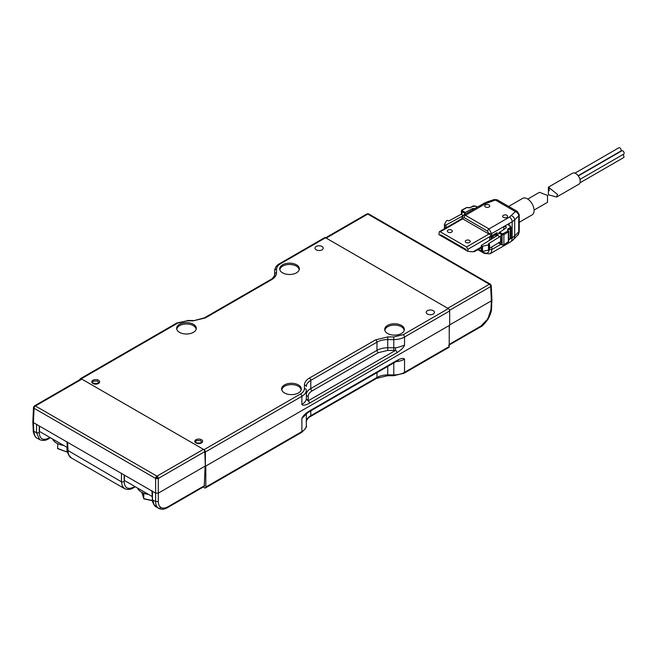 <?xml version="1.0" encoding="UTF-8"?>
<svg xmlns="http://www.w3.org/2000/svg" width="657" height="657" viewBox="0 0 657 657"><rect width="100%" height="100%" fill="white"/><g stroke="black" fill="none" stroke-linecap="round" stroke-linejoin="round"><path stroke-width="0.99" d="M98.493 383.466A3.934 2.267 0 0 0 99.642 381.865A3.934 2.267 0 0 0 97.22 379.762A3.934 2.267 0 0 0 92.941 380.255A3.934 2.267 0 0 0 91.783 381.865A3.934 2.267 0 0 0 94.214 383.959A3.934 2.267 0 0 0 98.493 383.466M193.404 332.343A9.83 5.675 0 0 0 196.287 328.328A9.83 5.675 0 0 0 190.218 323.08A9.83 5.675 0 0 0 179.501 324.312A9.83 5.675 0 0 0 176.626 328.328A9.83 5.675 0 0 0 182.695 333.575A9.83 5.675 0 0 0 193.404 332.343M296.471 272.844A9.83 5.675 0 0 0 299.346 268.828A9.83 5.675 0 0 0 293.277 263.58A9.83 5.675 0 0 0 282.567 264.812A9.83 5.675 0 0 0 279.685 268.828A9.83 5.675 0 0 0 285.754 274.068A9.83 5.675 0 0 0 296.471 272.844M401.468 333.46A9.83 5.675 0 0 0 404.351 329.453A9.83 5.675 0 0 0 398.282 324.205A9.83 5.675 0 0 0 387.564 325.437A9.83 5.675 0 0 0 384.69 329.453A9.83 5.675 0 0 0 390.759 334.692A9.83 5.675 0 0 0 401.468 333.46M298.409 392.968A9.83 5.675 0 0 0 301.292 388.952A9.83 5.675 0 0 0 295.223 383.704A9.83 5.675 0 0 0 284.506 384.936A9.83 5.675 0 0 0 281.623 388.952A9.83 5.675 0 0 0 287.692 394.192A9.83 5.675 0 0 0 298.409 392.968M201.51 442.941A3.934 2.267 0 0 0 202.66 441.34A3.934 2.267 0 0 0 200.237 439.246A3.934 2.267 0 0 0 195.95 439.73A3.934 2.267 0 0 0 194.8 441.34A3.934 2.267 0 0 0 197.231 443.434A3.934 2.267 0 0 0 201.51 442.941M433.234 314.046A4.123 2.382 0 0 0 434.441 312.362A4.123 2.382 0 0 0 431.895 310.161A4.123 2.382 0 0 0 427.411 310.679A4.123 2.382 0 0 0 426.204 312.362A4.123 2.382 0 0 0 428.742 314.555A4.123 2.382 0 0 0 433.234 314.046M322.029 249.841A4.123 2.382 0 0 0 323.236 248.157A4.123 2.382 0 0 0 320.69 245.956A4.123 2.382 0 0 0 316.198 246.474A4.123 2.382 0 0 0 314.99 248.157A4.123 2.382 0 0 0 317.536 250.35A4.123 2.382 0 0 0 322.029 249.841M304.429 389.741L304.429 388.525C304.372 390.636 303.074 392.443 300.528 393.962L204.023 449.675L81.279 378.81A1.905 1.1 -120 0 0 80.326 378.711A1.905 1.1 -120 0 0 79.932 379.582L79.932 379.623M81.279 378.81L177.784 323.088L187.196 320.838L193.24 320.838L205.337 317.947L271.53 279.726C274.798 277.78 276.466 275.455 276.548 272.745L276.548 269.255C276.605 267.144 277.903 265.329 280.44 263.818A1.905 1.1 -120 0 0 279.496 263.728L324.64 237.662A1.905 1.1 60 0 1 325.593 237.752L448.337 308.618A1.905 1.1 60 0 1 449.684 310.95L449.684 325.231L205.37 466.289L204.779 451.622L158.304 478.452L158.304 493.144L205.099 466.133L204.261 486.418L167.519 507.631L167.913 506.793L204.655 485.58M279.496 263.728C276.564 265.288 274.946 267.645 274.642 270.807L274.642 277.27M204.023 449.675A1.905 1.1 60 0 1 205.37 452L205.37 466.289M300.528 393.962A1.905 1.1 60 0 1 301.875 396.286A15.218 8.787 0 0 0 306.334 390.077L306.334 398.249A15.218 8.787 180 0 1 306.244 399.177A15.218 8.787 180 0 1 301.875 404.466C302.918 405.755 305.456 405.328 309.48 403.176A1.905 1.1 -120 0 0 308.133 400.844L306.244 399.177M396.927 352.686C400.959 350.189 403.497 347.684 404.54 345.188L397.526 347.496A15.218 8.787 180 0 1 395.383 347.717L395.588 350.362A1.905 1.1 60 0 1 396.927 352.686L309.48 403.176M196.09 329.461A9.633 5.56 0 0 0 193.265 325.609A9.633 5.56 0 0 0 182.835 324.386A9.633 5.56 0 0 0 176.823 329.461M404.154 330.578A9.633 5.56 0 0 0 398.142 325.511A9.633 5.56 0 0 0 387.704 326.726A9.633 5.56 0 0 0 384.887 330.578M301.095 390.086A9.633 5.56 0 0 0 295.075 385.01A9.633 5.56 0 0 0 284.645 386.234A9.633 5.56 0 0 0 281.82 390.086M299.149 269.961A9.633 5.56 0 0 0 296.332 266.11A9.633 5.56 0 0 0 285.894 264.886A9.633 5.56 0 0 0 279.882 269.961M94.444 384.008A51.599 29.795 0 0 0 93.13 383.573M195.589 441.898A51.599 29.795 0 0 0 194.8 441.249M395.974 361.646A15.218 8.787 0 0 0 404.54 359.165L404.54 372.33A15.218 8.787 180 0 1 393.781 374.901L393.781 375.705L404.145 373.201A1.905 1.1 -120 0 0 404.54 372.33L449.232 346.526L449.232 325.494L205.822 466.027L205.822 487.059A1.905 1.1 -120 0 1 205.427 487.929A1.905 1.1 -120 0 1 204.475 487.839L203.136 487.067M449.232 346.526A1.905 1.1 60 0 1 448.838 347.397L404.145 373.201M306.269 412.916L305.677 414.288L309.086 411.808A1.905 1.1 -120 0 0 309.48 410.937C305.456 413.442 302.918 415.938 301.875 418.435L305.702 414.715A15.218 8.787 0 0 0 306.039 413.935M404.54 359.165C403.497 357.868 400.959 358.303 396.927 360.455A1.905 1.1 60 0 1 396.541 361.325A1.905 1.1 60 0 1 396.532 361.325L398.224 360.422L396.902 360.75M306.334 413.68L306.334 425.391A15.218 8.787 180 0 1 301.875 431.6A1.905 1.1 60 0 1 301.481 432.47L205.427 487.929M93.425 381.085L92.563 382.267L93.425 383.499L97.597 383.499L98.46 382.267L97.597 381.085L93.425 381.085M196.443 440.56L195.581 441.742L196.443 442.974L200.615 442.974L201.477 441.742L200.615 440.56L196.443 440.56M67.269 447.474L39.412 431.394L39.535 426.13M49.916 437.455L48.856 438.063C43.001 440.822 39.798 439.073 39.256 432.807L39.256 425.966M36.562 424.414L33.408 422.591L34.057 408.268A1.905 1.1 -60 0 1 34.46 406.962A1.905 1.1 -60 0 1 35.404 405.977L156.966 476.161A1.905 1.1 120 0 0 156.021 477.146A1.905 1.1 120 0 0 155.619 478.452L155.619 493.144L158.304 493.144L158.304 501.546C158.329 504.436 159.257 506.44 161.088 507.574L158.805 508.411C156.744 507.204 155.676 504.913 155.619 501.546L155.619 493.144L121.463 473.434L121.463 481.827L67.392 450.201C67.014 452.139 69.617 457.806 71.399 457.954L68.96 455.252L68.246 453.199L67.556 442.309L36.562 424.414L36.562 432.807L39.256 432.807M39.691 439.64L36.562 432.807L33.794 431.214L33.408 422.591L32.85 421.843L33.507 407.397M121.463 473.434L67.556 442.309M124.157 474.986L124.157 481.827L121.463 481.868L122.284 486.04L124.567 488.644L71.399 457.954M37.252 438.235C35.232 438.153 32.907 431.961 33.244 430.483L33.794 431.214C34.345 435.328 35.527 437.685 37.342 438.285L39.666 439.623C42.656 440.888 45.588 440.642 48.462 438.892L48.856 438.063M34.46 406.962L33.877 406.601L33.499 407.471L34.057 408.268L155.619 478.452L158.304 478.452A1.905 1.1 60 0 0 157.902 477.146L156.966 477.664L156.966 478.756M124.157 481.827C124.699 488.094 127.901 489.843 133.765 487.083L134.816 486.476M156.021 477.146L156.966 477.664M81.87 379.146L35.404 405.977A1.905 1.1 -120 0 0 34.46 405.878A1.905 1.1 -120 0 0 34.451 405.886L80.918 379.056A1.905 1.1 60 0 1 81.87 379.146L203.432 449.331L156.966 476.161A1.905 1.1 60 0 1 157.902 477.146M34.46 405.878L33.877 406.601M33.499 407.447L34.451 405.886A1.905 1.1 -120 0 0 34.427 405.895M124.436 475.142L124.313 480.407L152.169 496.495M203.432 449.331A1.905 1.1 60 0 1 204.779 451.622M152.457 491.321L152.449 499.616L151.907 490.574M158.723 508.362L156.3 506.966L153.861 504.264L152.859 500.141L155.619 501.546L158.304 501.546M63.786 445.462A15.53 8.968 180 0 1 56.601 443.114A15.53 8.968 180 0 1 52.527 438.966M56.666 441.356A15.85 9.149 180 0 1 56.379 441.192A15.85 9.149 180 0 1 56.1 441.028M148.704 494.491A15.53 8.968 180 0 1 141.518 492.134A15.53 8.968 180 0 1 137.436 487.987M141.584 490.377A15.85 9.149 180 0 1 141.288 490.212A15.85 9.149 180 0 1 141.009 490.048M527.752 199.079L539.479 192.312L547.527 195.441L547.503 202.315M508.674 206.429L522.619 198.381A9.51 5.486 60 0 1 529.953 200.927A9.51 5.486 60 0 1 534.1 210.495A9.51 5.486 60 0 1 532.129 214.847L519.235 222.296M440.28 231.79L462.7 218.847L491.625 235.584L467.891 249.282L466.552 246.958L440.28 231.79L439.328 231.699L438.933 234.639L440.732 235.674L440.732 234.845L466.1 249.496L466.1 250.317L466.1 249.496L440.732 234.845L440.732 235.674L467.891 251.36L473.015 251.812L480.448 247.525L481.203 247.607M449.216 232.496A2.497 1.437 180 0 1 450.431 232.496M467.143 242.844A2.497 1.437 180 0 1 468.359 242.844M506.933 217.352A2.497 1.437 0 0 0 507.664 216.334A2.497 1.437 0 0 0 506.12 215.003A2.497 1.437 0 0 0 503.402 215.315A2.497 1.437 0 0 0 502.671 216.334A2.497 1.437 0 0 0 504.215 217.664A2.497 1.437 0 0 0 506.933 217.352M451.589 230.073A2.497 1.437 0 0 0 448.871 229.761A2.497 1.437 0 0 0 447.327 231.1A2.497 1.437 0 0 0 448.058 232.118A2.497 1.437 0 0 0 450.776 232.43A2.497 1.437 0 0 0 452.32 231.1A2.497 1.437 0 0 0 451.589 230.073M489.005 206.996A2.497 1.437 0 0 0 489.736 205.978A2.497 1.437 0 0 0 488.192 204.647A2.497 1.437 0 0 0 485.474 204.959A2.497 1.437 0 0 0 484.743 205.978A2.497 1.437 0 0 0 486.279 207.308A2.497 1.437 0 0 0 489.005 206.996M469.517 240.429A2.497 1.437 0 0 0 466.798 240.117A2.497 1.437 0 0 0 465.255 241.448A2.497 1.437 0 0 0 465.985 242.466A2.497 1.437 0 0 0 468.712 242.778A2.497 1.437 0 0 0 470.248 241.448A2.497 1.437 0 0 0 469.517 240.429M474.001 251.245L473.015 251.812M467.891 249.282L467.891 251.36M489.654 240.265L489.654 236.931L497.086 232.644L496.528 233.416L496.528 236.011L496.528 233.416M509.742 238.934L511.039 237.407L508.69 239.797L512.156 237.809L512.156 221.762L509.684 223.191L508.682 225.113M495.394 200.056A3.802 2.193 -60 0 1 497.3 199.868L494.195 199.547A3.802 1.552 71.6 0 1 495.394 200.056L515.433 211.62L509.471 217.106L489.013 228.915L465.435 215.307L463.497 215.135L462.15 217.615L462.709 218.395L464.088 217.59A1.905 1.1 -60 0 1 465.435 215.307L485.893 203.498L495.394 200.056M517.33 211.431A3.802 2.193 120 0 0 515.433 211.62A3.802 2.685 45 0 1 518.726 215.825A3.802 2.193 0 0 0 519.235 214.724L517.33 211.431L497.3 199.868M507.992 230.492L507.533 229.244L507.886 231.133L502.539 233.908L502.104 234.689L498.835 232.931L506.177 227.864L506.005 226.566L503.853 226.566L491.633 233.621L489.013 228.915A1.905 1.1 120 0 0 487.666 231.207L464.088 217.59M503.853 229.309L503.853 226.566L507.68 224.349L509.996 226.082L510.193 228.644A3.17 1.831 0 0 0 511.039 227.396L510.382 226.098M509.684 223.191L507.68 224.349M489.654 236.931L493.079 236.348L496.528 234.155L496.528 236.011M489.95 253.848L491.403 252.173L491.879 249.52L489.186 249.561C488.89 252.986 487.141 253.996 483.954 252.584L484.34 253.413L489.95 253.848M462.142 217.935L461.255 219.43M517.535 235.526C518.455 234.861 519.022 233.276 519.235 230.771L518.291 234.442L513.166 239.895A9.51 6.726 -135 0 0 514.677 235.92L512.156 237.809A9.51 5.486 60 0 1 510.193 242.162L489.982 253.832M477.269 207.185L476.128 206.528M510.489 226.369L509.996 226.082M461.74 210.355L461.707 211.373L461.74 210.355L461.707 211.373L464.762 213.262L465.222 212.49L472.638 208.499L474.855 208.581M506.177 227.864L506.145 226.649L506.145 227.889M475.725 206.298L472.613 206.454L469.829 207.883M498.835 242.507L502.539 244.954M497.538 235.387L499.911 236.668L488.504 243.722L489.449 244.642L482.525 246.285L481.491 246.079L481.441 245.348L497.538 235.387L498.835 233.03L501.858 234.656L500.609 235.986L500.609 241.653L489.555 248.256M464.762 213.262L461.937 211.611L461.937 213.591M464.376 214.625L464.762 213.361M461.937 211.611L462.183 212.712L461.157 214.289L448.928 220.875L447.335 220.325L446.325 220.875L444.493 224.324L444.855 224.924L446.111 224.949L462.553 216.096M499.911 236.668L500.609 235.986L500.839 241.76M489.35 244.297L489.449 249.816L482.525 251.459L481.491 251.253L481.441 250.531M481.491 251.253L481.441 245.348M500.609 241.653L501.858 242.942L499.862 241.866M470.256 207.719L466.979 207.513L462.2 210.084L462.175 210.601L465.222 212.49M444.493 224.324L444.69 228.603M488.504 245.225L488.504 250.407M572.551 173.21A6.34 3.663 60 0 1 577.437 174.91A6.34 3.663 60 0 1 580.205 181.291A6.34 3.663 60 0 1 578.891 184.19L556.635 197.043L557.473 194.415L548.398 187.163L572.551 173.21M578.291 175.945L621.851 150.79A1.905 1.1 60 0 1 623.321 151.307A1.905 1.1 60 0 1 624.15 153.221A1.905 1.1 60 0 1 623.756 154.091L579.942 179.386M574.949 173.152L618.902 147.776A1.905 1.1 60 0 1 620.372 148.285A1.905 1.1 60 0 1 621.202 150.198A1.905 1.1 60 0 1 620.808 151.069L578.119 175.715M622.877 154.6A1.905 1.1 60 0 1 623.978 156.76A1.905 1.1 60 0 1 623.583 157.631L579.967 182.818M548.398 187.163L548.398 194.776L556.635 197.043M367.805 213.812L368.741 213.968A1.905 1.1 -60 0 1 368.749 213.977A1.905 1.1 -60 0 0 367.805 214.067A1.905 1.1 60 0 0 366.861 213.968L366.852 213.977A1.905 1.1 60 0 1 366.861 213.968L325.626 237.777M491.255 285.664L491.912 300.06L491.354 300.865L490.705 286.542L491.264 285.721L490.311 284.153A1.905 1.1 120 0 0 490.311 284.153A1.905 1.1 120 0 0 490.303 284.153A1.905 1.1 120 0 0 489.366 284.251L367.805 214.067L326.184 238.097A1.905 1.1 -120 0 0 325.231 237.998M449.232 344.375L480.858 326.118L480.464 326.948C481.819 326.743 484.365 324.131 488.11 319.097C490.565 314.194 491.699 310.753 491.518 308.757L490.968 309.488L491.354 300.865L449.684 324.919M368.749 213.977L490.311 284.153M491.264 285.746L490.303 284.153M490.886 284.875L490.303 285.237A1.905 1.1 -120 0 0 489.366 284.251L447.746 308.281L326.184 238.097M449.577 310.285L490.705 286.542A1.905 1.1 -120 0 0 490.303 285.237M449.232 332.877L449.404 325.396M448.337 308.618L403.193 334.684L393.781 336.934L387.737 336.934L375.632 339.833L309.439 378.046C306.178 379.992 304.503 382.325 304.429 385.035L304.429 388.525A1.905 1.552 180 0 1 306.334 390.077M280.44 263.818L325.593 237.752M274.642 270.807A1.905 1.552 -0 0 1 276.548 269.255M276.548 272.745A1.905 1.552 180 0 0 274.642 274.298C275.538 274.905 271.842 279.529 270.577 279.636A1.905 1.1 60 0 1 271.53 279.726M205.337 317.947A1.905 1.1 -120 0 0 204.393 317.848L193.24 320.838M187.196 320.838L176.832 322.998A1.905 1.1 60 0 1 177.784 323.088M301.875 404.466L301.875 396.286L205.37 452M304.429 385.035A1.905 1.552 0 0 1 306.334 386.587A15.218 8.787 180 0 1 310.786 380.378A1.905 1.1 -120 0 0 309.439 378.046M375.632 339.833A1.905 1.1 60 0 1 376.978 342.157L310.786 380.378L310.786 388.55A1.905 1.1 -120 0 0 312.132 390.882C309.587 392.393 308.289 394.208 308.232 396.319A1.905 1.552 -0 0 1 306.334 394.758A15.218 8.787 180 0 1 310.786 388.55L376.978 350.337A15.218 8.787 180 0 1 387.737 347.767L387.737 336.934M312.132 390.882L378.325 352.661A1.905 1.1 60 0 1 376.978 350.337L376.978 342.157A15.218 8.787 180 0 1 387.737 339.587L393.781 339.587A15.218 8.787 -0 0 0 404.54 337.016A1.905 1.1 -120 0 0 403.193 334.684M393.781 336.934L393.781 347.767L387.737 347.767L387.737 350.411L378.325 352.661M449.684 310.95L404.54 337.016L404.54 345.188M395.383 347.717A15.218 8.787 180 0 1 393.781 347.767L393.781 350.411L393.781 347.767M306.334 398.249A1.905 1.552 180 0 0 308.232 399.801L308.133 400.844L395.588 350.362L387.737 350.411M308.232 399.801L308.232 396.319M205.822 487.059L301.875 431.6L301.875 418.435M310.391 416.563C309.127 416.669 305.439 421.293 306.334 421.901L306.334 421.901A15.218 8.787 0 0 1 310.786 415.692L376.978 377.479A1.905 1.1 60 0 1 376.584 378.35L310.391 416.563A1.905 1.1 -120 0 0 310.786 415.692L310.786 410.83M376.584 378.35L387.737 375.705L387.737 374.901A15.218 8.787 0 0 0 376.978 377.479L376.978 372.618M393.781 362.91L393.781 374.901L387.737 374.901L387.737 366.401M396.927 360.455L309.48 410.937M67.392 450.201L66.998 441.561M133.765 487.083L133.363 487.913C130.488 489.662 127.557 489.9 124.567 488.644M161.088 507.574C162.961 508.551 165.236 508.296 167.913 506.793M57.66 443.672L57.668 448.69M57.923 448.747L67.367 452.156L57.43 448.345M66.957 447.294L66.957 451.926L67.605 452.082M67.457 451.055L67.572 451.901M143.858 493.243L143.678 498.606L143.538 493.12M152.432 500.626L143.858 498.671L152.416 500.527M141.772 492.282L143.875 498.803M487.666 231.207L488.964 234.015L466.552 246.958M497.086 232.644L497.086 235.666M491.666 233.596L491.625 235.584M491.814 246.851L491.879 249.52L500.938 244.289M509.471 217.106A3.802 2.193 60 0 1 512.156 221.762L514.677 219.873A3.802 2.685 -135 0 0 511.384 215.668M514.677 219.873L518.726 215.825L518.726 231.872L514.677 235.92L514.677 219.873M488.389 202.389A3.802 1.552 -108.4 0 0 487.182 201.888L494.195 199.547M487.182 201.888L483.987 203.309A3.802 2.193 60 0 1 485.893 203.498M462.7 218.847L462.709 218.395M491.001 239.435L491.001 236.61M508.666 224.127L508.682 224.292A1.265 0.731 0 0 0 508.313 224.809L510.341 226.065M488.98 233.555L491.633 233.621M506.005 227.979L506.005 226.566M491.847 238.91L491.847 236.61M495.854 236.43L495.854 234.992M493.079 236.348L493.079 238.146M483.954 252.584L482 251.459M481.244 251.023L478.37 249.364M508.69 239.583L510.193 238.655L510.193 228.644L507.992 230.007A0.887 0.509 0 0 0 507.754 230.328L507.754 230.361M472.178 206.684L472.613 206.454M472.638 208.499L472.638 209.862M507.533 229.244L509.725 227.88M446.111 227.782L446.111 224.949M502.539 233.908L499.271 232.143M461.707 213.862L462.175 210.601M461.157 214.289L463.054 215.463M444.855 228.505L444.855 224.924M503.434 244.93L502.104 244.7L502.104 234.689L503.894 234.656L503.434 233.892M507.886 231.133L508.354 231.896L503.894 234.656L503.894 244.667L507.902 242.187M508.69 231.404L508.69 241.406A1.265 0.731 180 0 1 508.354 241.907L508.354 231.896A1.265 0.731 0 0 0 508.69 231.404L507.853 230.615M508.288 230.862L507.746 230.32M481.663 246.17L481.663 251.344M482.525 246.285L482.525 251.459M468.572 207.94L468.104 207.678L468.572 207.94M462.2 210.084L461.772 210.339M466.544 207.743L466.979 207.513M467.874 207.53L468.301 207.62M444.493 228.718L444.493 224.628M501.858 234.656L501.858 242.942M480.858 326.118L487.831 318.932L487.428 318.678M487.831 318.932L490.968 309.488M270.577 279.636L204.393 317.848M193.24 320.493L187.196 320.493M176.832 322.998L80.326 378.711M306.334 425.391C307.098 426.656 305.48 429.021 301.481 432.47M387.737 375.705L393.781 375.705M309.086 411.808L396.532 361.325M92.563 382.267L92.538 383.203M195.581 441.742L195.556 442.678M50.425 437.751L48.47 438.892M135.326 486.771L133.371 487.913M33.244 430.483L32.85 421.843M158.822 508.419C161.45 509.701 164.349 509.438 167.519 507.631M156.3 506.966C154.518 506.826 151.915 501.151 152.293 499.213M152.449 500.733L143.932 498.885L141.748 492.159M534.092 210.059L547.511 202.315M547.519 202.274L547.519 201.74M547.519 197.79L547.519 195.622M474.272 251.73L481.006 247.845M483.987 203.309L463.514 215.126M439.328 231.699L462.134 218.535L462.15 217.615M513.166 239.895L510.193 242.162M519.235 230.771L519.235 214.724M476.013 206.249L477.458 207.078M511.039 237.407L511.039 227.396M461.37 214.157L461.37 210.872L461.904 210.043L466.675 207.472L469.952 207.678L472.309 206.413C472.728 205.904 473.96 205.846 475.988 206.232M484.34 253.413L477.853 249.668M481.203 245.702L481.203 250.875M508.69 241.406L503.771 244.954L502.235 244.995L498.967 243.23M489.555 249.668L489.555 244.494M444.452 228.735L444.452 224.48M549.195 190.744L549.195 187.467M491.518 308.757L491.912 300.109M480.464 326.948L448.575 345.36M368.692 213.936L366.91 213.944"/></g></svg>
